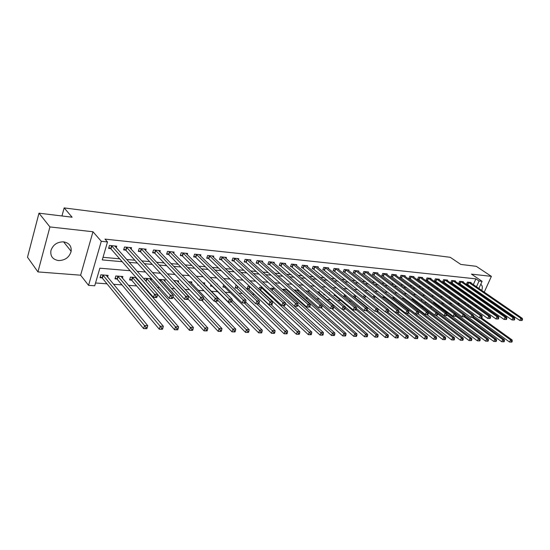 <?xml version="1.0" encoding="UTF-8"?>
<svg xmlns="http://www.w3.org/2000/svg" width="550" height="550" viewBox="0 0 550 550"><rect width="100%" height="100%" fill="white"/><g stroke="black" fill="none" stroke-linecap="round" stroke-linejoin="round"><path stroke-width="0.82" d="M55.66 243.973L55.282 244.241M58.499 260.562C65.12 260.432 69.334 257.352 71.142 251.309C71.61 246.042 69.101 242.887 63.614 241.856C57.241 241.835 53.013 244.729 50.93 250.539C50.174 256.19 52.697 259.524 58.499 260.562M476.431 296.189L477.283 295.742M479.703 293.673L480.205 293.061M481.711 290.421C482.625 287.987 482.529 286.137 481.422 284.886L480.707 284.384L481.422 284.886M130.123 270.731L99.846 268.201L94.724 285.78L88.564 285.354L101.289 241.292L107.498 241.945L102.266 259.909L122.21 261.711M80.616 275.192L92.971 231.749L49.926 226.93L38.974 213.18L27.5 257.228L37.943 271.913L80.616 275.192L88.564 285.354M475.289 305.498L477.235 305.649M95.535 282.996L106.989 283.814M113.499 284.281L121.997 284.886M128.487 285.354L136.641 285.931M143.124 286.399L143.914 286.454M157.41 287.416L159.514 287.567M171.359 288.413L174.708 288.654M184.992 289.389L189.523 289.712M198.309 290.345L203.974 290.751M211.331 291.273L217.697 291.727M225.101 292.256L230.168 292.621M238.831 293.239L242.371 293.494M252.23 294.195L254.313 294.346M265.306 295.13L265.994 295.178M294.862 297.248L295.879 297.316M305.807 298.031L307.828 298.176M316.532 298.794L319.502 299.007M327.037 299.544L330.921 299.826M337.693 300.307L341.323 300.568M348.831 301.104L351.237 301.276M359.734 301.881L360.965 301.971M412.816 305.676L413.944 305.759M421.465 306.295L423.383 306.433M429.962 306.907L432.472 307.086M439.086 307.56L440.688 307.67M448.126 308.206L448.766 308.248M49.926 226.93L37.943 271.913M479.256 303.139L479.641 302.28M480.968 299.358L481.326 298.567M482.625 295.701L482.962 294.965M484.234 292.153L491.391 276.361L471.46 274.134L482.089 281.318L478.871 288.468M38.974 213.18L72.105 217.202L64.151 207.907L450.244 257.311L460.817 264.433L476.224 266.303L491.391 276.361M464.922 303.414L465.369 302.411M466.716 299.399L466.95 298.863M458.466 302.823L457.779 303.738M450.285 302.418L449.776 303.566M442.007 303.689L442.571 303.731M442.172 302.177L441.636 303.414M433.909 301.95L433.441 303.036L434.5 303.119M425.501 301.737L425.205 302.411L426.284 302.493M421.527 300.548L421.781 299.949L420.509 299.846M416.928 301.538L417.292 301.812M413.064 299.901L413.325 299.282L411.125 299.111M404.621 298.602L401.541 298.361M404.69 298.657L404.442 299.248M395.01 297.853L391.765 297.598M385.199 297.082L382.656 296.883L382.463 297.351M375.189 296.299L373.464 296.161L373.051 297.179M364.973 295.501L364.1 295.433L363.454 297.034M353.76 296.986L354.894 297.069M354.558 294.69L353.671 296.911M344.616 294.456L343.915 296.237L345.187 296.333M334.482 294.236L333.994 295.481L335.294 295.584M329.436 293.343L329.677 292.731L328.618 292.648M324.136 294.051L323.874 294.718L325.022 294.8M319.124 292.779L319.454 291.933L317.274 291.761M308.688 291.995L309.024 291.115L305.683 290.854M298.045 291.191L298.382 290.283L293.831 289.926M287.004 289.389L282.109 289.341M287.403 289.754L287.176 290.373M274.849 288.441L271.04 288.138L270.641 289.231M262.412 287.464L259.607 287.244L258.913 289.169M259.627 289.836L260.198 289.877M249.686 286.468L247.926 286.33L247.026 288.881L248.559 288.991M236.665 285.45L236.005 285.395L235.104 287.973L236.665 288.09M223.699 284.769L222.915 287.045L224.517 287.169M217.202 284.426L217.374 283.938L216.659 283.882M210.966 284.625L210.464 286.103L212.101 286.227M204.353 284.199L204.772 282.947L202.689 282.789M197.931 284.543L197.732 285.134L198.564 285.196M191.462 283.243L191.888 281.944L188.375 281.662M178.276 282.274L178.716 280.906L173.697 280.514M164.78 281.284L165.241 279.854L158.661 279.345M150.982 280.273L151.449 278.774L144.719 278.245L144.354 279.414M136.125 277.571L130.446 277.124L129.587 279.957L131.464 280.101M137.046 278.623L136.854 279.242M122.389 278.197L122.891 276.533L115.837 275.983L114.978 278.843L116.902 278.994M107.58 277.124L108.096 275.378L100.87 274.808L100.024 277.709L101.991 277.86M473.316 284.646L475.901 278.864L104.995 239.113L107.498 241.945M103.022 257.297L119.687 258.837M126.637 259.476L134.839 260.239M141.776 260.879L149.627 261.607M156.551 262.247L164.058 262.941M170.968 263.581L178.152 264.241M185.041 264.88L191.909 265.512M198.777 266.152L205.349 266.757M212.204 267.389L218.488 267.974M225.314 268.606L231.323 269.156M238.136 269.789L243.87 270.318M250.663 270.944L256.142 271.452M262.914 272.078L268.153 272.566M274.897 273.185L279.895 273.653M286.619 274.271L291.39 274.711M298.086 275.33L302.637 275.749M309.313 276.368L313.651 276.774M320.306 277.386L324.438 277.771M331.066 278.382L335.005 278.747M341.605 279.359L345.352 279.702M351.931 280.308L355.499 280.637M362.044 281.243L365.441 281.559M371.958 282.164L375.183 282.459M381.679 283.058L384.739 283.346M391.201 283.944L394.103 284.212M400.544 284.804L403.294 285.058M409.709 285.649L412.314 285.89M418.701 286.481L421.156 286.708M427.515 287.299L429.839 287.512M436.171 288.097L438.364 288.303M444.668 288.887L446.731 289.073M453.007 289.657L454.946 289.836M461.189 290.414L463.011 290.579M469.232 291.156L470.477 290.991M471.742 288.159L472.065 287.43M470.869 282.968L471.082 282.487L467.39 282.109L466.462 284.192L467.473 284.295M463.134 282.191L463.354 281.696L459.594 281.311L458.666 283.415L459.69 283.518M455.263 281.401L455.489 280.892L451.66 280.5L450.732 282.624L451.777 282.728M447.253 280.589L447.48 280.067L443.589 279.668L442.654 281.813L443.712 281.916M439.099 279.771L439.333 279.235L435.366 278.829L434.431 280.988L435.511 281.098M430.794 278.933L431.028 278.382L426.993 277.97L426.064 280.156L427.158 280.266M422.338 278.087L422.579 277.516L418.467 277.097L417.533 279.304L418.653 279.414M413.731 277.221L413.971 276.636L409.784 276.21L408.849 278.431L409.991 278.548M404.958 276.341L405.206 275.736L400.943 275.303L400.008 277.551L401.163 277.661M396.014 275.44L396.275 274.821L391.923 274.374L390.988 276.643L392.171 276.767M386.911 274.532L387.172 273.886L382.738 273.433L381.803 275.729L383.013 275.846M377.63 273.597L377.898 272.938L373.381 272.477L372.446 274.794L373.67 274.911M368.163 272.656L368.438 271.968L363.832 271.501L362.897 273.838L364.148 273.962M358.518 271.686L358.799 270.985L354.104 270.504L353.169 272.862L354.441 272.993M348.679 270.703L348.968 269.974L344.176 269.486L343.241 271.872L344.548 272.002M338.642 269.699L338.938 268.95L334.049 268.448L333.121 270.861L334.448 270.992M328.405 268.682L328.707 267.898L323.723 267.389L322.788 269.823L324.143 269.961M317.962 267.637L318.271 266.826L313.184 266.31L312.249 268.771L313.631 268.909M307.299 266.578L307.615 265.739L302.424 265.203L301.489 267.692L302.906 267.836M296.416 265.492L296.739 264.626L291.438 264.082L290.51 266.599L291.954 266.743M285.306 264.385L285.636 263.484L280.225 262.928L279.297 265.478L280.768 265.623M273.962 263.257L274.299 262.322L268.771 261.759L267.843 264.33L269.349 264.481M262.371 262.109L262.714 261.133L257.07 260.556L256.149 263.161L257.682 263.312M250.525 260.941L250.883 259.923L245.114 259.332L244.193 261.965L245.761 262.123M238.425 259.744L238.789 258.686L232.891 258.081L231.976 260.741L233.585 260.899M226.057 258.521L226.435 257.421L220.399 256.802L219.491 259.49L221.127 259.655M213.407 257.276L213.792 256.121L207.625 255.489L206.718 258.218L208.395 258.383M200.475 256.004L200.874 254.801L194.562 254.155L193.662 256.912L195.374 257.084M187.241 254.705L187.653 253.447L181.197 252.78L180.297 255.571L182.057 255.75M173.704 253.378L174.123 252.058L167.523 251.384L166.623 254.203L168.424 254.389M159.844 252.024L160.284 250.642L153.519 249.947L152.632 252.808L154.468 252.993M145.661 250.642L146.108 249.184L139.184 248.476L138.304 251.371L140.188 251.563M131.134 249.232L131.594 247.699L124.506 246.971L123.626 249.906L125.558 250.099M116.249 247.796L116.731 246.173L109.464 245.431L108.598 248.401L110.571 248.6M64.151 207.907L61.971 215.971M92.971 231.749L101.289 241.292M475.901 278.864L479.057 281.002L482.089 281.318M467.768 298.932L465.829 298.774M459.546 298.244L457.476 298.072M451.165 297.543L448.965 297.364M442.626 296.835L440.296 296.636M433.922 296.106L431.454 295.9M425.054 295.364L422.441 295.151M416.013 294.607L413.256 294.381M406.794 293.837L403.879 293.597M397.389 293.054L394.316 292.799M387.798 292.256L384.56 291.981M378.015 291.438L374.605 291.149M368.026 290.599L364.444 290.304M357.837 289.747L354.062 289.438M347.428 288.881L343.468 288.551M336.806 287.994L332.647 287.643M325.951 287.086L321.585 286.722M314.868 286.158L310.289 285.78M303.545 285.216L298.739 284.811M291.968 284.247L286.928 283.827M280.129 283.257L274.856 282.817M268.029 282.246L262.501 281.786M255.654 281.215L249.865 280.734M242.99 280.156L236.933 279.647M230.038 279.077L223.692 278.548M216.769 277.963L210.134 277.413M203.191 276.829L196.247 276.251M189.282 275.667L182.022 275.062M175.037 274.478L167.441 273.845M160.435 273.261L152.488 272.594M145.468 272.009L137.156 271.315M468.002 305.621L468.449 304.618M469.803 301.599L470.223 300.671M477.606 291.266L477.283 291.995M475.998 294.848L475.64 295.632M474.334 298.54L473.942 299.399M472.608 302.369L472.189 303.298M470.828 306.322L470.374 307.326M472.347 293.336L473.591 293.171M474.87 290.324L475.193 289.596M476.451 286.804L479.057 281.002M129.174 262.336L137.411 263.079M144.361 263.711L152.24 264.419M159.177 265.045L166.712 265.726M173.635 266.351L180.84 267.004M187.749 267.63L194.638 268.249M201.527 268.874L208.113 269.466M214.981 270.084L221.279 270.655M228.126 271.274L234.142 271.817M240.976 272.436L246.723 272.951M253.529 273.57L259.022 274.065M265.801 274.677L271.047 275.151M277.812 275.763L282.817 276.217M289.554 276.822L294.332 277.255M301.043 277.86L305.601 278.272M312.283 278.877L316.635 279.269M323.29 279.868L327.436 280.246M334.07 280.844L338.016 281.201M344.623 281.799L348.377 282.136M354.963 282.728L358.531 283.051M365.09 283.649L368.486 283.951M375.011 284.543L378.242 284.831M384.739 285.423L387.805 285.697M394.274 286.282L397.183 286.543M403.624 287.127L406.381 287.375M412.796 287.952L415.401 288.193M421.795 288.764L424.256 288.991M430.616 289.561L432.939 289.774M439.278 290.345L441.464 290.544M447.776 291.115L449.838 291.301M456.115 291.864L458.054 292.043M464.303 292.607L466.125 292.772M470.353 291.259L473.474 293.432M522.087 320.492L522.5 319.619L521.881 319.584L521.469 320.457L522.087 320.492L519.777 320.444L520.816 318.264L468.394 282.212M521.881 319.584L520.816 318.264L522.349 318.368L470.085 282.384M521.469 320.457L519.777 320.444L466.62 283.848M522.5 319.619L522.349 318.368M511.844 342.086L512.249 341.227L511.631 341.206L511.225 342.059L511.844 342.086L509.554 342.038L510.572 339.893L512.112 339.955L481.58 317.962M473.605 315.982L509.554 342.038L511.225 342.059M480.157 317.948L510.572 339.893L511.631 341.206M512.112 339.955L512.249 341.227M514.326 320.004L514.738 319.124L514.112 319.082L513.693 319.962L514.326 320.004L511.995 319.956L513.026 317.749L460.618 281.414M514.112 319.082L513.026 317.749L514.601 317.852L462.337 281.593M513.693 319.962L511.995 319.956L458.824 283.064M514.738 319.124L514.601 317.852M506.413 319.502L506.825 318.615L506.186 318.574L505.773 319.461L506.413 319.502L504.061 319.454L505.099 317.233L452.705 280.603M506.186 318.574L505.099 317.233L506.694 317.336L454.451 280.782M505.773 319.461L504.061 319.454L450.89 282.26M506.825 318.615L506.694 317.336M498.348 318.993L498.768 318.099L498.114 318.058L497.702 318.952L498.348 318.993L495.976 318.945L497.021 316.704L444.647 279.778M498.114 318.058L497.021 316.704L498.651 316.807L446.428 279.964M497.702 318.952L495.976 318.945L442.819 281.442M498.768 318.099L498.651 316.807M504.054 341.798L504.46 340.938L503.834 340.911L503.422 341.777L504.054 341.798L501.744 341.749L502.762 339.591L504.336 339.653L473.344 317.137M464.867 314.793L501.744 341.749L503.422 341.777M472.354 317.46L502.762 339.591L503.834 340.911M504.336 339.653L504.46 340.938M496.121 341.509L496.526 340.636L495.887 340.608L495.481 341.481L496.121 341.509L493.79 341.461L494.808 339.274L496.409 339.336L464.819 316.188M441.698 303.263L493.79 341.461L495.481 341.481M464.303 316.876L494.808 339.274L495.887 340.608M496.409 339.336L496.526 340.636M488.036 341.213L488.448 340.333L487.795 340.306L487.382 341.186L488.036 341.213L485.684 341.158L486.709 338.958L488.338 339.02L456.046 315.143M433.613 302.637L485.684 341.158L487.382 341.186M455.757 316.03L486.709 338.958L487.795 340.306M488.338 339.02L488.448 340.333M490.132 318.478L490.552 317.57L489.892 317.529L489.473 318.436L490.132 318.478L487.74 318.429L488.785 316.161L436.446 278.939M489.892 317.529L488.785 316.161L490.442 316.271L438.261 279.125M489.473 318.436L487.74 318.429L434.596 280.61M490.552 317.57L490.442 316.271M479.799 340.911L480.212 340.017L479.545 339.996L479.132 340.883L479.799 340.911L477.428 340.856L478.452 338.635L480.116 338.697L446.964 313.961M425.384 302.005L477.428 340.856L479.132 340.883M446.882 315.033L478.452 338.635L479.545 339.996M480.116 338.697L480.212 340.017M481.759 317.948L482.178 317.034L481.504 316.993L481.085 317.907L481.759 317.948L479.346 317.9L480.391 315.611L428.092 278.08M481.504 316.993L480.391 315.611L482.082 315.721L429.942 278.272M481.085 317.907L479.346 317.9L426.229 279.764M482.178 317.034L482.082 315.721M473.22 317.412L473.639 316.484L472.952 316.442L472.533 317.364L473.22 317.412L470.779 317.357L471.824 315.047L419.588 277.214M472.952 316.442L471.824 315.047L473.55 315.157L421.472 277.406M472.533 317.364L470.779 317.357L417.704 278.905M473.639 316.484L473.55 315.157M464.516 316.862L464.936 315.927L464.228 315.886L463.808 316.814L464.516 316.862L462.048 316.807L463.1 314.476L410.926 276.327M464.228 315.886L463.1 314.476L464.86 314.586L412.844 276.519M463.808 316.814L462.048 316.807L409.021 278.025M464.936 315.927L464.86 314.586M455.634 316.298L456.053 315.356L455.338 315.315L454.919 316.257L455.634 316.298L453.145 316.25L454.197 313.892L402.098 275.419M455.338 315.315L454.197 313.892L455.991 314.009L404.051 275.619M454.919 316.257L453.145 316.25L400.18 277.131M456.053 315.356L455.991 314.009M446.572 315.728L446.992 314.779L446.263 314.731L445.844 315.686L446.572 315.728L444.056 315.679L445.108 313.294L393.112 274.498M446.263 314.731L445.108 313.294L446.944 313.411L395.099 274.704M445.844 315.686L444.056 315.679L391.167 276.217M446.992 314.779L446.944 313.411M471.405 340.601L471.817 339.701L471.137 339.68L470.724 340.574L471.405 340.601L469.013 340.553L470.037 338.305L471.735 338.374L420.695 299.86M435.504 315.136L469.013 340.553L470.724 340.574M437.745 313.926L470.037 338.305L471.137 339.68M471.735 338.374L471.817 339.701M462.846 340.285L463.258 339.377L462.571 339.357L462.158 340.264L462.846 340.285L460.433 340.237L461.457 337.968L463.189 338.037L412.211 299.2M426.965 314.6L460.433 340.237L462.158 340.264M428.299 312.689L461.457 337.968L462.571 339.357M463.189 338.037L463.258 339.377M454.121 339.969L454.534 339.054L453.832 339.027L453.42 339.941L454.121 339.969L451.681 339.914L452.712 337.624L454.472 337.693L403.576 298.519M418.138 313.954L451.681 339.914L453.42 339.941M401.658 298.375L452.712 337.624L453.832 339.027M454.472 337.693L454.534 339.054M445.225 339.639L445.638 338.718L444.922 338.69L444.51 339.618L445.225 339.639L442.764 339.591L443.788 337.274L445.589 337.343L394.783 297.832M408.616 312.881L442.764 339.591L444.51 339.618M392.831 297.681L443.788 337.274L444.922 338.69M445.589 337.343L445.638 338.718M436.15 339.309L436.562 338.374L435.827 338.346L435.414 339.281L436.15 339.309L433.661 339.254L434.692 336.916L436.528 336.992L406.347 313.301M398.805 311.699L433.661 339.254L435.414 339.281M383.838 296.972L434.692 336.916L435.827 338.346M436.528 336.992L436.562 338.374M437.326 315.143L437.752 314.181L437.002 314.132L436.583 315.102L437.326 315.143L434.789 315.095L435.841 312.682L383.948 273.556M437.002 314.132L435.841 312.682L437.711 312.806L385.976 273.769M436.583 315.102L434.789 315.095L381.982 275.289M437.752 314.181L437.711 312.806M426.896 338.972L427.309 338.023L426.559 337.996L426.147 338.944L426.896 338.972L424.38 338.917L425.411 336.552L427.281 336.627L397.162 312.723M388.568 310.282L424.38 338.917L426.147 338.944M374.674 296.257L425.411 336.552L426.559 337.996M427.281 336.627L427.309 338.023M427.893 314.552L428.312 313.576L427.549 313.528L427.13 314.504L427.893 314.552L425.329 314.497L426.381 312.063L374.605 272.601M427.549 313.528L426.381 312.063L428.292 312.187L376.674 272.814M427.13 314.504L425.329 314.497L372.625 274.34M428.312 313.576L428.292 312.187M417.443 338.621L417.862 337.666L417.099 337.638L416.68 338.594L417.443 338.621L414.906 338.566L415.938 336.181L417.849 336.256L387.743 312.091M364.368 297.77L414.906 338.566L416.68 338.594M385.908 312.015L415.938 336.181L417.099 337.638M417.849 336.256L417.862 337.666M418.261 313.947L418.688 312.957L417.904 312.909L417.484 313.892L418.261 313.947L415.669 313.892L416.721 311.431L365.09 271.624M417.904 312.909L416.721 311.431L418.674 311.554L367.194 271.844M417.484 313.892L415.669 313.892L363.082 273.377M418.688 312.957L418.674 311.554M407.804 338.271L408.217 337.308L407.44 337.274L407.027 338.243L407.804 338.271L405.24 338.216L406.271 335.803L408.224 335.878L377.754 311.128M353.842 296.478L405.24 338.216L407.027 338.243M376.317 311.41L406.271 335.803L407.44 337.274M408.224 335.878L408.217 337.308M408.43 313.321L408.849 312.331L408.052 312.276L407.632 313.273L408.43 313.321L405.811 313.266L406.862 310.784L355.382 270.634M408.052 312.276L406.862 310.784L408.849 310.915L357.527 270.854M407.632 313.273L405.811 313.266L353.354 272.387M408.849 312.331L408.849 310.915M397.966 337.906L398.379 336.937L397.581 336.903L397.169 337.879L397.966 337.906L395.374 337.851L396.406 335.418L398.393 335.493L367.269 309.891M344.114 295.728L395.374 337.851L397.169 337.879M366.506 310.764L396.406 335.418L397.581 336.903M398.393 335.493L398.379 336.937M398.386 312.689L398.805 311.685L397.994 311.63L397.574 312.641L398.386 312.689L395.739 312.634L396.797 310.118L345.482 269.617M397.994 311.63L396.797 310.118L398.826 310.255L347.669 269.844M397.574 312.641L395.739 312.634L343.434 271.384M398.805 311.685L398.826 310.255M387.915 337.542L388.328 336.552L387.516 336.524L387.104 337.507L387.915 337.542L385.296 337.48L386.334 335.019L388.362 335.101L356.434 308.509M334.201 294.958L385.296 337.48L387.104 337.507M356.084 309.767L386.334 335.019L387.516 336.524M388.362 335.101L388.328 336.552M388.128 312.043L388.547 311.025L387.723 310.97L387.296 311.988L388.128 312.043L385.454 311.988L386.506 309.444L335.383 268.586M387.723 310.97L386.506 309.444L388.582 309.581L337.618 268.812M387.296 311.988L385.454 311.988L333.314 270.359M388.547 311.025L388.582 309.581M377.651 337.164L378.07 336.167L377.238 336.139L376.826 337.129L377.651 337.164L375.004 337.109L376.042 334.62L378.118 334.696L345.304 307.01M342.286 309.265L375.004 337.109L376.826 337.129M324.087 294.174L324.699 294.525M345.132 308.461L376.042 334.62L377.238 336.139M378.118 334.696L378.07 336.167M377.644 311.382L378.07 310.351L377.224 310.303L376.798 311.327L377.644 311.382L374.942 311.327L376.001 308.756L325.077 267.527M377.224 310.303L376.001 308.756L378.118 308.894L327.36 267.761M376.798 311.327L374.942 311.327L322.988 269.314M378.07 310.351L378.118 308.894M366.933 310.709L367.359 309.664L366.493 309.609L366.066 310.654L366.933 310.709L364.203 310.647L365.262 308.048L314.566 266.447M366.493 309.609L365.262 308.048L367.428 308.192L316.896 266.688M366.066 310.654L364.203 310.647L312.448 268.242M367.359 309.664L367.428 308.192M355.987 310.014L356.414 308.962L355.527 308.907L355.101 309.959L355.987 310.014L353.224 309.959L354.283 307.326L303.834 265.347M355.527 308.907L354.283 307.326L356.496 307.471L306.212 265.595M355.101 309.959L353.224 309.959L301.696 267.156M356.414 308.962L356.496 307.471M344.795 309.306L345.214 308.248L344.307 308.186L343.887 309.251L344.795 309.306L341.997 309.251L343.056 306.591L292.882 264.227M344.307 308.186L343.056 306.591L345.317 306.742L295.309 264.474M343.887 309.251L341.997 309.251L290.716 266.035M345.214 308.248L345.317 306.742M333.348 308.584L333.768 307.512L332.839 307.45L332.42 308.529L333.348 308.584L330.522 308.529L331.574 305.834L281.696 263.079M332.839 307.45L331.574 305.834L333.891 305.993L284.178 263.333M332.42 308.529L330.522 308.529L279.51 264.901M333.768 307.512L333.891 305.993M321.633 307.849L322.059 306.762L321.111 306.701L320.684 307.787L321.633 307.849L318.78 307.787L319.832 305.064L270.277 261.91M321.111 306.701L319.832 305.064L322.204 305.222L272.807 262.171M320.684 307.787L318.78 307.787L269.754 264.749L268.056 263.739M322.059 306.762L322.204 305.222M309.65 307.093L310.076 305.993L309.107 305.931L308.681 307.031L309.65 307.093L306.762 307.031L307.814 304.281L258.61 260.714M309.107 305.931L307.814 304.281L310.241 304.439L261.195 260.982M308.681 307.031L306.762 307.031L258.087 263.581L256.362 262.549M310.076 305.993L310.241 304.439M297.392 306.316L297.811 305.202L296.814 305.14L296.395 306.254L297.392 306.316L294.463 306.254L295.515 303.469L246.682 259.49M296.814 305.14L295.515 303.469L297.997 303.634L249.329 259.765M296.395 306.254L294.463 306.254L246.166 262.391L244.413 261.332M297.811 305.202L297.997 303.634M284.831 305.525L285.257 304.397L284.24 304.336L283.814 305.463L284.831 305.525L281.875 305.463L282.927 302.644L234.499 258.246M284.24 304.336L282.927 302.644L285.464 302.809L237.201 258.521M283.814 305.463L281.875 305.463L233.984 261.174L232.203 260.095M285.257 304.397L285.464 302.809M271.975 304.714L272.394 303.572L271.356 303.511L270.937 304.652L271.975 304.714L268.984 304.652L270.029 301.799L222.042 256.967M271.356 303.511L270.029 301.799L272.635 301.971L224.806 257.249M270.937 304.652L268.984 304.652L221.533 259.937L219.718 258.823M272.394 303.572L272.635 301.971M258.809 303.882L259.229 302.727L258.156 302.658L257.744 303.82L258.809 303.882L255.778 303.82L256.822 300.933L209.309 255.661M258.156 302.658L256.822 300.933L259.49 301.104L212.128 255.949M257.744 303.82L255.778 303.82L208.801 258.665L206.951 257.524M259.229 302.727L259.49 301.104M245.314 303.036L245.733 301.861L244.633 301.792L244.221 302.968L245.314 303.036L242.248 302.968L243.286 300.039L196.281 254.327M244.633 301.792L243.286 300.039L246.022 300.218L199.169 254.623M244.221 302.968L242.248 302.968L195.779 257.366L193.896 256.197M245.733 301.861L246.022 300.218M231.481 302.163L231.901 300.974L230.78 300.905L230.361 302.087L231.481 302.163L228.381 302.094L229.412 299.131L182.958 252.966M230.78 300.905L229.412 299.131L232.217 299.317L185.907 253.268M230.361 302.087L228.381 302.094L182.456 256.032L180.538 254.836M231.901 300.974L232.217 299.317M217.305 301.269L217.718 300.066L216.569 299.991L216.15 301.194L217.305 301.269L214.163 301.201L215.188 298.196L169.317 251.563M216.569 299.991L215.188 298.196L218.061 298.382L172.343 251.873M216.15 301.194L214.163 301.201L168.822 254.671L166.87 253.44M217.718 300.066L218.061 298.382M202.758 300.348L203.17 299.131L201.994 299.056L201.582 300.272L202.758 300.348L199.574 300.279L200.606 297.241L155.361 250.133M201.994 299.056L200.606 297.241L203.548 297.433L158.455 250.449M201.582 300.272L199.574 300.279L154.873 253.282L152.879 252.017M203.17 299.131L203.548 297.433M187.839 299.406L188.251 298.176L187.041 298.1L186.629 299.331L187.639 299.53L184.614 299.337L185.639 296.257L141.068 248.669M187.041 298.1L185.639 296.257L188.657 296.457L144.238 248.999M186.629 299.331L184.614 299.337L140.587 251.852L138.552 250.553M188.251 298.176L188.657 296.457M172.528 298.444L172.934 297.192L171.689 297.11L171.284 298.361L172.37 298.567L169.262 298.375L170.273 295.247L126.438 247.17M171.689 297.11L170.273 295.247L173.381 295.453L129.683 247.507M171.284 298.361L169.262 298.375L125.957 250.394L123.881 249.061M172.934 297.192L173.381 295.453M156.812 297.454L157.211 296.182L155.939 296.099L155.533 297.371L156.688 297.584L153.505 297.378L154.509 294.209L111.444 245.637M155.939 296.099L154.509 294.209L157.692 294.422L114.771 245.974M155.533 297.371L153.505 297.378L110.969 248.896L108.852 247.521M157.211 296.182L157.692 294.422M367.173 336.779L367.586 335.775L366.74 335.741L366.321 336.744L367.173 336.779L364.499 336.724L365.53 334.207L367.654 334.29L318.106 291.83M331.911 308.612L364.499 336.724L366.321 336.744M333.809 306.996L365.53 334.207L366.74 335.741M367.654 334.29L367.586 335.775M356.462 336.387L356.874 335.369L356.008 335.335L355.596 336.353L356.462 336.387L353.76 336.325L354.791 333.781L356.957 333.871L307.649 291.005M321.282 307.911L353.76 336.325L355.596 336.353M322.183 305.408L354.791 333.781L356.008 335.335M356.957 333.871L356.874 335.369M345.517 335.981L345.929 334.957L345.043 334.923L344.63 335.954L345.517 335.981L342.781 335.926L343.819 333.355L346.032 333.438L296.986 290.173M309.822 306.653L342.781 335.926L344.63 335.954M294.607 289.988L343.819 333.355L345.043 334.923M346.032 333.438L345.929 334.957M334.331 335.576L334.744 334.531L333.836 334.496L333.424 335.541L334.331 335.576L331.567 335.514L332.599 332.915L334.861 333.004L286.096 289.321M297.825 305.085L331.567 335.514L333.424 335.541M283.676 289.128L333.836 334.496M334.861 333.004L334.744 334.531M322.891 335.156L323.304 334.104L322.376 334.07L321.963 335.122L322.891 335.156L320.1 335.094L321.131 332.461L323.441 332.558L294.491 306.261M285.402 303.298L320.1 335.094L321.963 335.122M272.504 288.255L322.376 334.07M323.441 332.558L323.304 334.104M311.19 334.723L311.603 333.664L310.661 333.623L310.248 334.689L311.19 334.723L308.371 334.661L309.396 332.001L311.768 332.097L282.996 305.532M258.926 289.121L260.597 290.153L308.371 334.661L310.248 334.689M261.106 287.361L310.661 333.623M311.768 332.097L311.603 333.664M299.228 334.283L299.64 333.211L298.671 333.176L298.258 334.249L299.228 334.283L296.368 334.221L297.399 331.533L299.819 331.629L271.253 304.796M247.259 288.221L248.958 289.272L296.368 334.221L298.258 334.249M249.466 286.447L298.671 333.176M299.819 331.629L299.64 333.211M286.983 333.836L287.396 332.75L286.399 332.709L285.993 333.802L286.983 333.836L284.096 333.774L285.12 331.052L287.595 331.148L258.878 303.689M235.338 287.293L237.064 288.372L284.096 333.774L285.993 333.802M256.816 303.889L286.399 332.709M287.595 331.148L287.396 332.75M274.45 333.376L274.863 332.276L273.845 332.234L273.433 333.341L274.45 333.376L271.528 333.314L272.553 330.557L275.089 330.66L245.678 302.005M223.156 286.344L224.916 287.451L271.528 333.314L273.433 333.341M244.489 303.112L273.845 332.234M275.089 330.66L274.863 332.276M261.621 332.908L262.034 331.794L260.989 331.753L260.583 332.867L261.621 332.908L258.665 332.839L259.683 330.055L262.281 330.158L232.059 300.128M210.712 285.374L212.499 286.509L258.665 332.839L260.583 332.867M231.543 301.984L260.989 331.753M262.281 330.158L262.034 331.794M248.483 332.427L248.889 331.293L247.83 331.258L247.417 332.386L248.483 332.427L245.492 332.358L246.51 329.539L249.171 329.643L203.108 282.817M215.139 301.262L245.492 332.358L247.417 332.386M217.676 300.176L247.83 331.258M249.171 329.643L248.889 331.293M235.029 331.932L235.434 330.791L234.341 330.749L233.936 331.891L235.029 331.932L231.997 331.863L233.008 329.01L235.737 329.113L190.19 281.806M201.981 300.431L231.997 331.863L233.936 331.891M203.383 298.176L234.341 330.749M235.737 329.113L235.434 330.791M221.238 331.423L221.643 330.268L220.522 330.227L220.117 331.382L221.238 331.423L218.171 331.361L219.182 328.467L221.973 328.577L176.976 280.775M187.976 299.007L218.171 331.361L220.117 331.382M174.034 280.541L220.522 330.227M221.973 328.577L221.643 330.268M207.103 330.907L207.508 329.732L206.36 329.691L205.954 330.866L207.103 330.907L204.002 330.839L205.006 327.91L207.866 328.02L163.467 279.716M173.023 296.849L204.002 330.839L205.954 330.866M160.449 279.476L206.36 329.691M207.866 328.02L207.508 329.732M192.61 330.371L193.016 329.189L191.84 329.141L191.434 330.33L192.61 330.371L189.468 330.309L190.472 327.339L193.407 327.456L149.634 278.63M157.664 294.518L189.468 330.309L191.434 330.33M146.554 278.389L191.84 329.141M193.407 327.456L193.016 329.189M177.753 329.828L178.152 328.625L176.942 328.584L176.543 329.787L177.753 329.828L174.57 329.759L175.56 326.755L178.571 326.872L135.479 277.523M129.855 279.077L131.856 280.397L174.57 329.759L176.543 329.787M132.323 277.276L176.942 328.584M178.571 326.872L178.152 328.625M162.504 329.271L162.903 328.054L161.666 328.006L161.267 329.223L162.504 329.271L159.28 329.202L160.27 326.157L163.357 326.274L120.986 276.389M115.252 277.936L117.294 279.297L159.28 329.202L161.267 329.223M117.755 276.134L161.666 328.006M163.357 326.274L162.903 328.054M146.857 328.694L147.249 327.463L145.984 327.415L145.592 328.653L146.857 328.694L143.591 328.625L144.574 325.538L147.744 325.662L106.15 275.227M100.299 276.76L102.382 278.169L143.591 328.625L145.592 328.653M102.836 274.966L145.984 327.415M147.744 325.662L147.249 327.463M468.786 282.439L467.857 284.522M468.504 282.274L467.582 284.35M458.666 304.384L459.147 303.311M458.934 304.576L459.408 303.504M461.01 281.641L460.082 283.745M460.728 281.476L459.8 283.573M453.097 280.83L452.162 282.954M452.815 280.665L451.887 282.782M445.039 280.005L444.104 282.15M444.757 279.84L443.829 281.978M450.684 304.226L451.192 303.077M450.945 304.418L451.454 303.27M442.681 303.793L443.094 302.857M442.956 303.964L443.355 303.05M434.61 303.181L434.844 302.644M434.885 303.353L435.112 302.844M436.837 279.166L435.902 281.332M436.556 279.001L435.627 281.16M428.484 278.314L427.556 280.493M428.203 278.142L427.274 280.321M419.98 277.447L419.052 279.647M419.698 277.269L418.77 279.476M411.324 276.561L410.389 278.781M411.043 276.382L410.107 278.609M402.497 275.66L401.562 277.901M402.215 275.481L401.28 277.722M393.504 274.739L392.569 277.007M393.223 274.56L392.288 276.829M392.7 298.327L392.941 297.743M392.968 298.533L393.223 297.921M383.487 298.155L383.948 297.041M383.756 298.368L384.23 297.22M384.347 273.804L383.412 276.093M384.065 273.625L383.123 275.907M374.096 298.011L374.784 296.319M374.357 298.224L375.066 296.505M375.011 272.848L374.069 275.158M374.722 272.663L373.787 274.979M364.526 297.859L365.358 295.811M364.808 298.045L365.626 296.024M365.489 271.872L364.554 274.209M365.2 271.693L364.265 274.024M355.011 297.137L355.637 295.577M355.286 297.323L355.898 295.79M355.781 270.882L354.846 273.24M355.499 270.696L354.564 273.054M345.304 296.402L345.716 295.364M345.586 296.587L345.984 295.584M345.881 269.864L344.946 272.25M345.599 269.679L344.664 272.064M335.411 295.646L335.596 295.171M335.692 295.838L335.864 295.398M335.782 268.833L334.847 271.246M335.5 268.647L334.565 271.054M325.483 267.781L324.548 270.215M325.194 267.596L324.266 270.029M314.971 266.709L314.036 269.163M314.683 266.516L313.754 268.978M304.239 265.609L303.311 268.097M303.957 265.416L303.022 267.905M293.288 264.488L292.359 267.004M293.006 264.296L292.071 266.812M282.102 263.347L281.174 265.884M281.82 263.147L280.892 265.691M270.683 262.178L269.754 264.749M270.394 261.979L269.472 264.55M259.016 260.982L258.087 263.581M258.727 260.782L257.806 263.381M247.087 259.765L246.166 262.391M246.806 259.566L245.884 262.192M234.905 258.521L233.984 261.174M234.623 258.314L233.702 260.975M222.447 257.242L221.533 259.937M222.166 257.043L221.251 259.731M209.715 255.942L208.801 258.665M209.433 255.736L208.519 258.459M196.687 254.609L195.779 257.366M196.405 254.403L195.498 257.153M183.356 253.248L182.456 256.032M183.081 253.034L182.181 255.826M169.723 251.852L168.822 254.671M169.441 251.639L168.547 254.458M155.767 250.422L154.873 253.282M155.485 250.209L154.598 253.069M141.474 248.964L140.587 251.852M141.199 248.744L140.312 251.639M126.837 247.466L125.957 250.394M126.562 247.246L125.682 250.174M111.843 245.933L110.969 248.896M111.567 245.712L110.701 248.676M294.539 290.558L294.724 290.056M294.807 290.792L295.006 290.249M283.332 290.441L283.793 289.197M283.594 290.682L284.068 289.396M271.879 290.373L272.628 288.324M272.14 290.613L272.903 288.523M260.322 289.946L261.222 287.43M260.597 290.153L261.504 287.636M248.676 289.066L249.583 286.522M248.958 289.272L249.858 286.722M236.789 288.166L237.469 286.22M237.064 288.372L237.731 286.474M224.641 287.238L225.039 286.076M224.916 287.451L225.301 286.337M174.322 281.181L174.433 280.83M160.132 280.954L160.572 279.551M160.387 281.236L160.847 279.771M145.853 281.098L146.671 278.465M146.108 281.38L146.946 278.685M131.581 280.177L132.447 277.351M131.856 280.397L132.715 277.578M117.019 279.07L117.879 276.21M117.294 279.297L118.147 276.437M102.114 277.942L102.96 275.041M102.382 278.169L103.228 275.275M71.142 251.309L63.573 241.849"/></g></svg>
